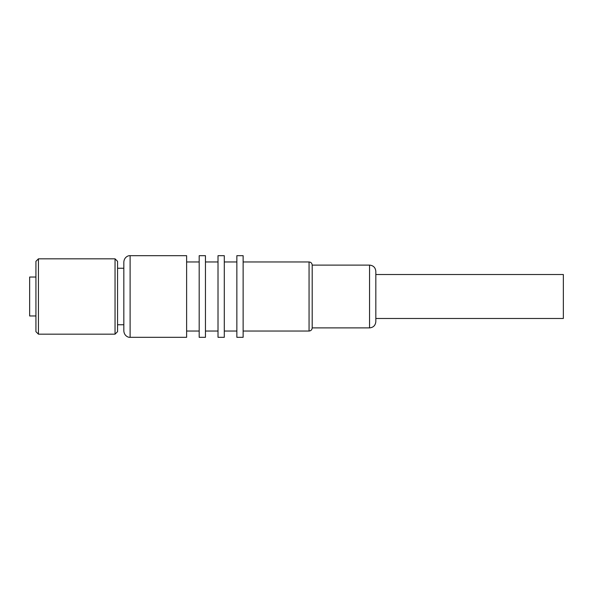 <?xml version="1.0" encoding="UTF-8"?>
<svg xmlns="http://www.w3.org/2000/svg" width="593" height="593" viewBox="0 0 593 593"><rect width="100%" height="100%" fill="white"/><g stroke="black" fill="none" stroke-linecap="round" stroke-linejoin="round"><path stroke-width="0.89" d="M186.617 255.687L186.617 337.313L130.112 337.313C128.607 337.625 124.241 336.127 123.833 331.035L123.833 261.965C124.241 256.873 128.607 255.375 130.112 255.687L186.617 255.687M35.928 277.035L29.65 277.035L29.65 315.965L35.928 315.965M243.13 261.965L309.057 261.965C310.947 262.136 311.992 263.181 312.2 265.108L369.55 265.108C373.36 265.479 375.458 267.569 375.829 271.386L375.829 274.522L563.35 274.522L563.35 318.478L375.829 318.478M312.2 265.108L312.2 327.892L369.55 327.892C373.36 327.521 375.458 325.431 375.829 321.614L375.829 271.386M243.13 331.035L309.057 331.035C310.947 330.864 311.992 329.819 312.2 327.892M236.852 255.687L236.852 337.313L243.13 337.313L243.13 255.687L236.852 255.687M224.295 331.035L236.852 331.035M224.295 261.965L236.852 261.965M218.016 337.313L224.295 337.313L224.295 255.687L218.016 255.687L218.016 337.313M205.46 261.965L218.016 261.965M205.46 331.035L218.016 331.035M199.181 255.687L205.46 255.687L205.46 337.313L199.181 337.313L199.181 255.687M186.617 331.035L199.181 331.035M186.617 261.965L199.181 261.965M117.555 324.756L123.833 324.756M117.555 268.244L123.833 268.244M38.441 258.83L35.928 261.335L35.928 331.665L38.441 334.17L115.042 334.17L115.042 258.83L38.441 258.83L38.441 334.17M115.042 258.83L117.555 261.335L117.555 331.665L115.042 334.17M369.55 265.108L369.55 327.892M309.057 261.965L309.057 331.035M130.112 255.687L130.112 337.313"/></g></svg>
